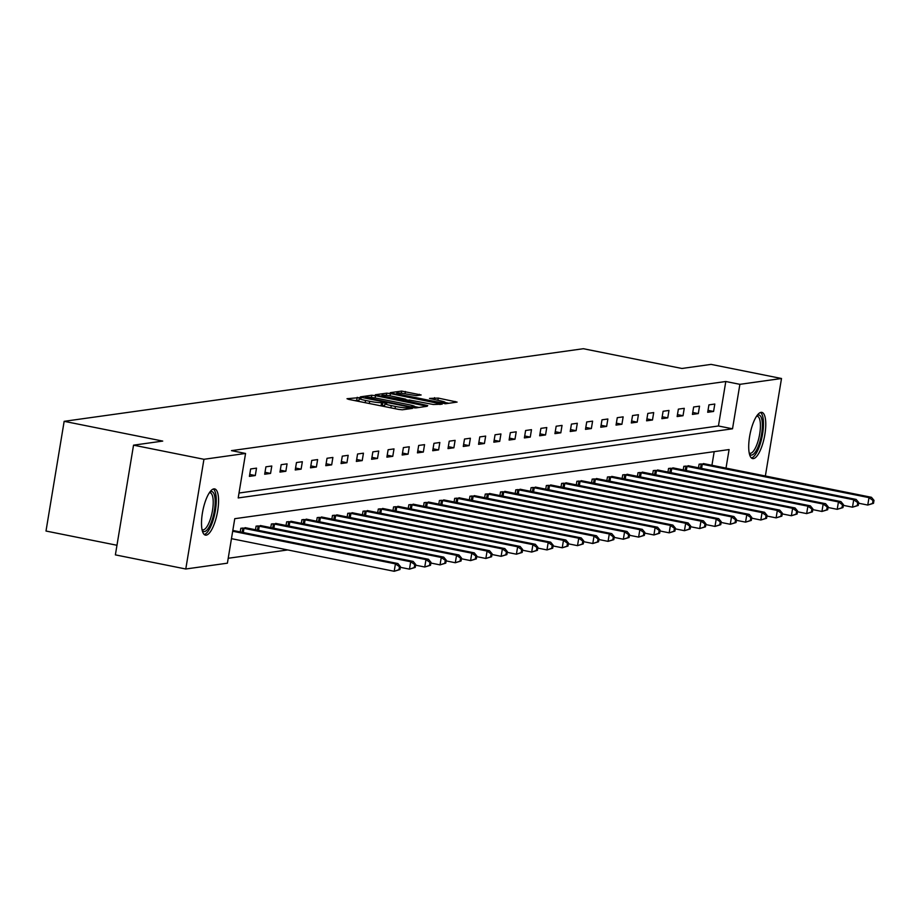 <?xml version="1.0" encoding="UTF-8"?>
<svg xmlns="http://www.w3.org/2000/svg" width="920" height="920" viewBox="0 0 920 920"><rect width="100%" height="100%" fill="white"/><g stroke="black" fill="none" stroke-linecap="round" stroke-linejoin="round"><path stroke-width="1.38" d="M359.823 397.589L347.012 398.716L348.806 399.406L398.567 409.377L402.293 409.803L412.505 408.376L407.307 407.778A9.487 0.977 9.4 0 1 395.393 406.444L391.241 405.605A9.487 0.977 9.4 0 1 384.951 403.627A9.487 0.977 9.4 0 1 385.468 403.409L386.906 403.167L385.537 402.741L381.604 402.626A9.487 0.977 9.4 0 1 369.679 401.281L365.539 400.453A9.487 0.977 9.4 0 1 359.248 398.475A9.487 0.977 9.4 0 1 359.766 398.256L361.203 398.015L359.823 397.589M358.915 400.476L354.556 400.556M384.629 405.628L381.11 405.593L381.604 402.626M753.411 458.608A23.563 7.325 -78.7 0 1 752.606 458.597A23.563 7.325 -78.7 0 1 749.823 435.298A23.563 7.325 -78.7 0 1 761.07 412.355A23.563 7.325 -78.7 0 1 761.875 412.378A23.563 7.325 -78.7 0 1 764.658 435.666A23.563 7.325 -78.7 0 1 753.411 458.608M206.206 535.141A23.563 7.325 -78.7 0 1 205.401 535.118A23.563 7.325 -78.7 0 1 202.618 511.83A23.563 7.325 -78.7 0 1 213.865 488.888A23.563 7.325 -78.7 0 1 214.67 488.911A23.563 7.325 -78.7 0 1 217.453 512.198A23.563 7.325 -78.7 0 1 206.206 535.141M421.141 394.979L401.649 391.08L390.31 392.667L392.115 393.346L445.591 403.742L457.091 402.086L438.265 398.096L429.525 398.417L439.852 400.717A7.935 0.816 9.4 0 1 445.107 402.373A7.935 0.816 9.4 0 1 434.711 401.43L401.959 394.864A7.935 0.816 9.4 0 1 396.704 393.208A7.935 0.816 9.4 0 1 407.1 394.151L416.288 395.657L421.141 394.979M726.006 468.142L729.088 449.558L234.761 518.696L227.401 563.178L185.782 568.997L115.379 554.875L133.538 445.165L162.725 441.082L64.158 421.325L583.36 348.714L681.915 368.471L711.102 364.389L781.505 378.499L765.359 476.031M133.538 445.165L203.941 459.287L245.559 453.456L238.199 497.938L732.515 428.8L739.887 384.33L781.505 378.499M239.005 493.028L718.439 425.983L725.799 381.501L231.483 450.639L245.559 453.456M725.799 381.501L739.887 384.33M375.486 395.68L371.76 395.255L360.421 396.842L362.216 397.532L411.976 407.502L415.702 407.928L427.202 406.272L375.486 395.68L375.107 397.98M375.36 394.749L386.71 393.162L390.425 393.587L442.152 404.179L433.412 404.512L409.503 400.039L406.122 400.568L408.089 401.178L427.754 405.582L375.337 394.945M64.158 421.325L46 531.035L116.966 545.272M249.412 476.376L255.288 475.548L256.519 468.142L250.642 468.959L249.412 476.376M264.684 474.237L270.56 473.409L271.791 466.003L265.914 466.819L264.684 474.237M279.967 472.098L285.844 471.281L287.063 463.864L281.186 464.68L279.967 472.098M295.24 469.959L301.116 469.142L302.346 461.725L296.47 462.553L295.24 469.959M310.511 467.82L316.388 467.003L317.618 459.586L311.742 460.414L310.511 467.82M325.795 465.692L331.671 464.864L332.891 457.459L327.014 458.275L325.795 465.692M341.067 463.553L346.943 462.725L348.174 455.319L342.297 456.136L341.067 463.553M356.35 461.414L362.216 460.598L363.446 453.18L357.57 454.008L356.35 461.414M371.622 459.275L377.499 458.459L378.729 451.041L372.853 451.869L371.622 459.275M386.894 457.148L392.771 456.32L394.001 448.902L388.125 449.73L386.894 457.148M402.178 455.009L408.054 454.181L409.273 446.775L403.397 447.591L402.178 455.009M417.45 452.87L423.327 452.053L424.557 444.636L418.68 445.452L417.45 452.87M432.722 450.731L438.598 449.914L439.829 442.497L433.952 443.325L432.722 450.731M448.005 448.592L453.882 447.775L455.101 440.358L449.224 441.186L448.005 448.592M463.277 446.464L469.154 445.636L470.384 438.23L464.508 439.047L463.277 446.464M478.561 444.325L484.426 443.497L485.656 436.091L479.78 436.908L478.561 444.325M493.833 442.186L499.709 441.37L500.928 433.952L495.063 434.769L493.833 442.186M509.105 440.047L514.981 439.231L516.212 431.813L510.335 432.641L509.105 440.047M524.389 437.92L530.265 437.092L531.484 429.674L525.607 430.502L524.389 437.92M539.66 435.781L545.537 434.953L546.767 427.547L540.891 428.363L539.66 435.781M554.933 433.642L560.809 432.814L562.039 425.408L556.163 426.224L554.933 433.642M570.216 431.503L576.092 430.686L577.311 423.269L571.435 424.097L570.216 431.503M585.488 429.364L591.365 428.547L592.595 421.13L586.718 421.958L585.488 429.364M600.76 427.236L606.636 426.409L607.867 419.002L601.99 419.819L600.76 427.236M616.043 425.097L621.92 424.269L623.139 416.863L617.274 417.68L616.043 425.097M631.315 422.959L637.192 422.142L638.422 414.724L632.546 415.541L631.315 422.959M646.599 420.819L652.476 420.003L653.694 412.585L647.818 413.413L646.599 420.819M661.871 418.68L667.747 417.864L668.978 410.447L663.101 411.274L661.871 418.68M677.143 416.553L683.019 415.725L684.25 408.319L678.373 409.135L677.143 416.553M692.426 414.414L698.303 413.586L699.522 406.18L693.645 406.996L692.426 414.414M707.698 412.275L713.575 411.459L714.806 404.041L708.929 404.869L707.698 412.275M228.206 558.267L287.741 549.941M711.931 465.324L714.196 451.639M240.212 531.921L240.821 528.264L246.606 527.999M255.495 529.782L256.094 526.125L261.878 525.872M270.767 527.654L271.377 523.986L277.15 523.733M286.039 525.515L286.649 521.847L292.433 521.594M301.323 523.376L301.921 519.719L307.705 519.455M316.595 521.237L317.204 517.58L322.989 517.327M331.867 519.098L332.476 515.441L338.261 515.188M347.15 516.971L347.76 513.303L353.533 513.049M362.422 514.832L363.032 511.175L368.816 510.91M377.706 512.693L378.304 509.036L384.088 508.772M392.978 510.554L393.587 506.897L399.36 506.644M408.25 508.426L408.859 504.758L414.644 504.505M423.534 506.287L424.131 502.619L429.916 502.366M438.805 504.148L439.415 500.491L445.199 500.227M454.077 502.009L454.687 498.352L460.471 498.088M469.361 499.87L469.97 496.213L475.743 495.96M484.633 497.743L485.242 494.074L491.027 493.822M499.916 495.604L500.514 491.947L506.299 491.682M515.188 493.465L515.798 489.808L521.571 489.543M530.46 491.326L531.07 487.669L536.854 487.416M545.744 489.198L546.342 485.53L552.126 485.277M561.016 487.059L561.625 483.391L567.41 483.138M576.288 484.921L576.897 481.263L582.682 480.999M591.571 482.781L592.169 479.124L597.954 478.86M606.844 480.642L607.453 476.985L613.237 476.732M622.127 478.515L622.725 474.846L628.509 474.593M637.399 476.376L638.008 472.707L643.781 472.454M652.671 474.237L653.28 470.58L659.065 470.315M667.954 472.098L668.553 468.441L674.337 468.188M683.226 469.959L683.836 466.302L689.62 466.049M698.498 467.831L699.108 464.163L704.893 463.91M185.782 568.997L203.941 459.287M718.439 425.983L732.515 428.8M255.288 475.548L249.734 474.433M270.56 473.409L265.006 472.305M285.844 471.281L280.289 470.166M301.116 469.142L295.561 468.027M316.388 467.003L310.834 465.888M331.671 464.864L326.117 463.749M346.943 462.725L341.389 461.621M362.216 460.598L356.661 459.482M377.499 458.459L371.945 457.343M392.771 456.32L387.216 455.204M408.054 454.181L402.488 453.065M423.327 452.053L417.772 450.938M438.598 449.914L433.044 448.799M453.882 447.775L448.327 446.66M469.154 445.636L463.599 444.521M484.426 443.497L478.871 442.393M499.709 441.37L494.155 440.254M514.981 439.231L509.427 438.115M530.265 437.092L524.699 435.976M545.537 434.953L539.982 433.837M560.809 432.814L555.254 431.71M576.092 430.686L570.538 429.571M591.365 428.547L585.81 427.432M606.636 426.409L601.082 425.293M621.92 424.269L616.365 423.166M637.192 422.142L631.637 421.026M652.476 420.003L646.909 418.887M667.747 417.864L662.193 416.748M683.019 415.725L677.465 414.609M698.303 413.586L692.748 412.482M713.575 411.459L708.02 410.343M379.914 405.639A9.487 0.977 9.4 0 0 381.11 405.593M419.002 407.468L414.793 406.617M365.343 397.474L410.274 406.709L414.276 406.812A9.487 0.977 9.4 0 0 414.793 406.582A9.487 0.977 9.4 0 0 408.514 404.604L378.66 398.624A9.487 0.977 9.4 0 0 366.735 397.279L365.343 397.474M405.709 399.717L408.238 400.223M392.288 396.267A7.935 0.816 9.4 0 0 381.892 395.335A7.935 0.816 9.4 0 0 387.147 396.98L402.419 399.717L405.8 399.199L392.288 396.267M448.891 403.282L445.084 402.523M399.947 569.549L400.43 566.593L399.452 566.731L398.969 569.687L399.947 569.549L394.197 571.285L395.428 563.868L397.877 563.534L232.817 530.438M231.449 538.66L394.197 571.285L398.969 569.687M232.679 531.242L395.428 563.868L399.452 566.731M397.877 563.534L400.43 566.593M209.886 492.016A20.401 6.336 -78.7 0 1 215.165 500.756A20.401 6.336 -78.7 0 1 210.565 524.066A20.401 6.336 -78.7 0 1 202.193 530.403M201.998 529.529A18.883 5.865 101.3 0 0 202.664 529.793A18.883 5.865 101.3 0 0 209.829 520.685A18.883 5.865 101.3 0 0 213.21 501.273A18.883 5.865 101.3 0 0 210.093 492.763A18.883 5.865 101.3 0 0 209.369 492.763M204.205 534.497A23.414 7.279 101.3 0 0 216.257 499.157A23.414 7.279 101.3 0 0 213.325 489.014M757.091 415.495A20.401 6.336 -78.7 0 1 758.298 415.012A20.401 6.336 -78.7 0 1 761.599 434.102A20.401 6.336 -78.7 0 1 751.674 455.043A20.401 6.336 -78.7 0 1 749.397 453.87M749.202 452.996A18.883 5.865 101.3 0 0 749.869 453.261A18.883 5.865 101.3 0 0 750.513 453.284A18.883 5.865 101.3 0 0 759.529 434.895A18.883 5.865 101.3 0 0 757.298 416.231A18.883 5.865 101.3 0 0 756.654 416.219A18.883 5.865 101.3 0 0 756.573 416.231M751.41 457.976A23.414 7.279 101.3 0 0 762.128 436.459A23.414 7.279 101.3 0 0 760.529 412.482M415.219 567.422L415.713 564.454L414.736 564.592L414.241 567.559L415.219 567.422L409.48 569.146L410.699 561.74L413.149 561.395L245.111 527.666M400.315 567.306L409.48 569.146L414.241 567.559M242.408 528.045L410.699 561.74L414.736 564.592M413.149 561.395L415.713 564.454M430.502 565.282L430.985 562.316L430.008 562.453L429.513 565.42L430.502 565.282L424.752 567.007L425.983 559.601L428.433 559.256L260.383 525.527M415.587 565.179L424.752 567.007L429.513 565.42M257.68 525.906L425.983 559.601L430.008 562.453M428.433 559.256L430.985 562.316M445.774 563.143L446.269 560.176L445.28 560.314L444.797 563.281L445.774 563.143L440.036 564.88L441.255 557.462L443.704 557.117L275.666 523.388M430.87 563.04L440.036 564.88L444.797 563.281M272.952 523.767L441.255 557.462L445.28 560.314M443.704 557.117L446.269 560.176M461.046 561.004L461.541 558.049L460.563 558.175L460.069 561.142L461.046 561.004L455.308 562.741L456.538 555.323L458.976 554.978L290.938 521.249M446.142 560.901L455.308 562.741L460.069 561.142M288.236 521.628L456.538 555.323L460.563 558.175M458.976 554.978L461.541 558.049M476.33 558.877L476.813 555.91L475.835 556.048L475.341 559.003L476.33 558.877L470.58 560.602L471.81 553.184L474.26 552.851L306.21 519.121M461.426 558.762L470.58 560.602L475.341 559.003M303.508 519.49L471.81 553.184L475.835 556.048M474.26 552.851L476.813 555.91M491.602 556.738L492.096 553.771L491.119 553.909L490.624 556.876L491.602 556.738L485.863 558.463L487.082 551.057L489.532 550.712L321.494 516.982M476.698 556.623L485.863 558.463L490.624 556.876M318.791 517.362L487.082 551.057L491.119 553.909M489.532 550.712L492.096 553.771M506.874 554.599L507.368 551.632L506.391 551.77L505.897 554.737L506.874 554.599L501.135 556.324L502.366 548.918L504.815 548.573L336.766 514.843M491.97 554.495L501.135 556.324L505.897 554.737M334.063 515.223L502.366 548.918L506.391 551.77M504.815 548.573L507.368 551.632M522.158 552.46L522.64 549.493L521.663 549.631L521.18 552.598L522.158 552.46L516.408 554.197L517.638 546.779L520.087 546.434L352.049 512.704M507.253 552.356L516.408 554.197L521.18 552.598M349.335 513.084L517.638 546.779L521.663 549.631M520.087 546.434L522.64 549.493M537.429 550.321L537.924 547.365L536.947 547.503L536.452 550.459L537.429 550.321L531.691 552.058L532.91 544.64L535.359 544.295L367.322 510.565M522.525 550.217L531.691 552.058L536.452 550.459M364.619 510.945L532.91 544.64L536.947 547.503M535.359 544.295L537.924 547.365M552.702 548.193L553.196 545.226L552.218 545.365L551.724 548.332L552.702 548.193L546.963 549.918L548.193 542.501L550.643 542.167L382.593 508.438M537.797 548.078L546.963 549.918L551.724 548.332M379.891 508.806L548.193 542.501L552.218 545.365M550.643 542.167L553.196 545.226M567.985 546.054L568.479 543.087L567.49 543.226L567.007 546.192L567.985 546.054L562.235 547.779L563.466 540.373L565.915 540.028L397.877 506.299M553.081 545.951L562.235 547.779L567.007 546.192M395.163 506.678L563.466 540.373L567.49 543.226M565.915 540.028L568.479 543.087M583.257 543.915L583.751 540.948L582.774 541.087L582.279 544.053L583.257 543.915L577.518 545.652L578.749 538.234L581.187 537.889L413.149 504.16M568.353 543.812L577.518 545.652L582.279 544.053M410.447 504.539L578.749 538.234L582.774 541.087M581.187 537.889L583.751 540.948M598.54 541.776L599.023 538.809L598.046 538.947L597.551 541.914L598.54 541.776L592.79 543.513L594.021 536.096L596.47 535.75L428.421 502.021M583.636 541.673L592.79 543.513L597.551 541.914M425.718 502.4L594.021 536.096L598.046 538.947M596.47 535.75L599.023 538.809M613.812 539.649L614.307 536.682L613.33 536.82L612.835 539.775L613.812 539.649L608.074 541.374L609.293 533.957L611.742 533.623L443.704 499.882M598.908 539.534L608.074 541.374L612.835 539.775M441.002 500.261L609.293 533.957L613.33 536.82M611.742 533.623L614.307 536.682M629.084 537.51L629.579 534.543L628.601 534.681L628.107 537.648L629.084 537.51L623.346 539.235L624.577 531.829L627.026 531.484L458.976 497.754M614.181 537.395L623.346 539.235L628.107 537.648M456.274 498.134L624.577 531.829L628.601 534.681M627.026 531.484L629.579 534.543M644.368 535.371L644.851 532.404L643.873 532.542L643.39 535.509L644.368 535.371L638.618 537.096L639.848 529.69L642.298 529.345L474.26 495.615M629.464 535.267L638.618 537.096L643.39 535.509M471.546 495.995L639.848 529.69L643.873 532.542M642.298 529.345L644.851 532.404M659.64 533.232L660.134 530.265L659.157 530.403L658.662 533.37L659.64 533.232L653.901 534.968L655.12 527.551L657.57 527.206L489.532 493.476M644.736 533.128L653.901 534.968L658.662 533.37M486.829 493.856L655.12 527.551L659.157 530.403M657.57 527.206L660.134 530.265M674.912 531.093L675.406 528.137L674.429 528.264L673.934 531.231L674.912 531.093L669.173 532.829L670.404 525.412L672.853 525.067L504.804 491.337M660.008 530.99L669.173 532.829L673.934 531.231M502.101 491.717L670.404 525.412L674.429 528.264M672.853 525.067L675.406 528.137M690.195 528.966L690.69 525.998L689.701 526.136L689.218 529.103L690.195 528.966L684.445 530.691L685.676 523.273L688.125 522.939L520.087 489.21M675.292 528.851L684.445 530.691L689.218 529.103M517.373 489.578L685.676 523.273L689.701 526.136M688.125 522.939L690.69 525.998M705.467 526.827L705.962 523.859L704.984 523.997L704.49 526.964L705.467 526.827L699.729 528.551L700.959 521.145L703.397 520.8L535.359 487.071M690.563 526.723L699.729 528.551L704.49 526.964M532.657 487.45L700.959 521.145L704.984 523.997M703.397 520.8L705.962 523.859M720.751 524.688L721.234 521.721L720.256 521.858L719.762 524.825L720.751 524.688L715.001 526.412L716.231 519.006L718.681 518.661L550.631 484.932M705.847 524.584L715.001 526.412L719.762 524.825M547.929 485.311L716.231 519.006L720.256 521.858M718.681 518.661L721.234 521.721M736.023 522.548L736.518 519.582L735.529 519.719L735.045 522.686L736.023 522.548L730.284 524.285L731.504 516.867L733.953 516.522L565.915 482.793M721.119 522.445L730.284 524.285L735.045 522.686M563.212 483.172L731.504 516.867L735.529 519.719M733.953 516.522L736.518 519.582M751.295 520.409L751.789 517.454L750.812 517.592L750.317 520.547L751.295 520.409L745.556 522.146L746.787 514.728L749.236 514.395L581.187 480.654M736.391 520.306L745.556 522.146L750.317 520.547M578.484 481.034L746.787 514.728L750.812 517.592M749.236 514.395L751.789 517.454M766.578 518.282L767.061 515.315L766.084 515.453L765.601 518.42L766.578 518.282L760.828 520.007L762.059 512.601L764.508 512.256L596.47 478.526M751.674 518.167L760.828 520.007L765.601 518.42M593.756 478.906L762.059 512.601L766.084 515.453M764.508 512.256L767.061 515.315M781.85 516.143L782.345 513.176L781.367 513.314L780.873 516.281L781.85 516.143L776.112 517.868L777.331 510.462L779.78 510.117L611.742 476.387M766.946 516.039L776.112 517.868L780.873 516.281M609.04 476.767L777.331 510.462L781.367 513.314M779.78 510.117L782.345 513.176M797.122 514.004L797.617 511.037L796.639 511.175L796.145 514.142L797.122 514.004L791.384 515.74L792.614 508.323L795.064 507.978L627.014 474.248M782.218 513.9L791.384 515.74L796.145 514.142M624.312 474.628L792.614 508.323L796.639 511.175M795.064 507.978L797.617 511.037M812.406 511.865L812.9 508.909L811.911 509.036L811.428 512.003L812.406 511.865L806.656 513.601L807.886 506.184L810.336 505.839L642.298 472.109M797.502 511.761L806.656 513.601L811.428 512.003M639.584 472.489L807.886 506.184L811.911 509.036M810.336 505.839L812.9 508.909M827.678 509.737L828.172 506.77L827.195 506.909L826.7 509.864L827.678 509.737L821.939 511.462L823.17 504.045L825.608 503.711L657.57 469.97M812.774 509.622L821.939 511.462L826.7 509.864M654.867 470.35L823.17 504.045L827.195 506.909M825.608 503.711L828.172 506.77M842.961 507.598L843.444 504.631L842.467 504.769L841.972 507.736L842.961 507.598L837.211 509.323L838.442 501.917L840.891 501.572L672.842 467.843M828.046 507.483L837.211 509.323L841.972 507.736M670.139 468.222L838.442 501.917L842.467 504.769M840.891 501.572L843.444 504.631M858.233 505.459L858.728 502.492L857.739 502.63L857.256 505.597L858.233 505.459L852.495 507.184L853.714 499.778L856.163 499.433L688.125 465.704M843.329 505.356L852.495 507.184L857.256 505.597M685.423 466.084L853.714 499.778L857.739 502.63M856.163 499.433L858.728 502.492M873.505 503.32L874 500.353L873.022 500.491L872.528 503.458L873.505 503.32L867.767 505.057L868.997 497.639L871.447 497.294L703.397 463.565M858.601 503.217L867.767 505.057L872.528 503.458M700.695 463.944L868.997 497.639L873.022 500.491M871.447 497.294L874 500.353M356.73 400.257L357.224 397.291M408.411 408.94L408.629 407.594M382.433 405.409L382.927 402.442M365.171 402.684L365.539 400.453M369.311 403.523L369.679 401.281M390.873 407.836L391.241 405.605M395.025 408.675L395.393 406.444M407.088 409.135L407.307 407.778M425.074 406.617L425.235 405.651M371.392 397.474L371.76 395.255M412.781 407.652L412.884 407.008M414.103 407.847L414.276 406.812M386.342 395.324L386.71 393.162M390.057 395.853L390.425 393.587M440.024 404.524L440.185 403.558M402.293 400.476L402.419 399.717M405.329 401.085L405.639 399.268M434.228 399.591L434.539 397.67M437.897 400.327L438.265 398.096M454.974 402.431L455.135 401.465M401.292 393.231L401.649 391.08M405.007 393.76L405.375 391.494M419.175 395.255L419.336 394.289M242.178 532.312L242.88 528.115M243.294 532.542L243.995 528.322M257.462 530.184L258.152 525.976M258.577 530.403L259.279 526.183M272.734 528.045L273.424 523.837M273.849 528.264L274.551 524.043M288.006 525.906L288.707 521.709M289.133 526.136L289.823 521.904M303.289 523.767L303.979 519.57M304.405 523.997L305.106 519.765M318.561 521.64L319.263 517.431M319.677 521.858L320.378 517.638M333.834 519.501L334.535 515.292M334.96 519.719L335.662 515.499M349.117 517.362L349.807 513.164M350.232 517.58L350.934 513.36M364.389 515.223L365.091 511.025M365.504 515.453L366.206 511.221M379.672 513.084L380.362 508.886M380.788 513.314L381.489 509.082M394.945 510.956L395.634 506.747M396.06 511.175L396.761 506.954M410.216 508.817L410.918 504.608M411.343 509.036L412.034 504.815M425.5 506.678L426.19 502.481M426.615 506.909L427.317 502.676M440.772 504.539L441.473 500.342M441.887 504.769L442.589 500.537M456.044 502.4L456.745 498.203M457.171 502.63L457.861 498.41M471.327 500.273L472.017 496.064M472.443 500.491L473.144 496.271M486.599 498.134L487.301 493.936M487.715 498.352L488.416 494.132M501.883 495.995L502.573 491.797M502.998 496.225L503.7 491.993M517.155 493.856L517.845 489.659M518.27 494.086L518.972 489.854M532.427 491.728L533.128 487.519M533.554 491.947L534.244 487.726M547.71 489.589L548.4 485.38M548.826 489.808L549.528 485.587M562.982 487.45L563.684 483.253M564.098 487.669L564.799 483.448M578.254 485.311L578.956 481.114M579.381 485.541L580.072 481.309M593.538 483.172L594.228 478.975M594.654 483.402L595.355 479.171M608.81 481.045L609.511 476.836M609.925 481.263L610.627 477.043M624.094 478.906L624.783 474.697M625.209 479.124L625.91 474.904M639.365 476.767L640.056 472.569M640.481 476.997L641.182 472.765M654.637 474.628L655.339 470.43M655.764 474.858L656.455 470.626M669.921 472.5L670.611 468.291M671.036 472.719L671.738 468.498M685.193 470.361L685.894 466.152M686.308 470.58L687.01 466.359M700.465 468.222L701.167 464.025M701.592 468.441L702.282 464.22M358.766 401.407L359.248 398.475M384.468 406.559L384.951 403.627M365.136 398.118L365.228 397.52M414.575 407.893L414.793 406.582M406.007 401.223L406.122 400.568M381.719 396.359L381.892 395.335M405.478 401.12L405.8 399.199M396.531 394.243L396.704 393.208M444.877 403.742L445.107 402.373"/></g></svg>
